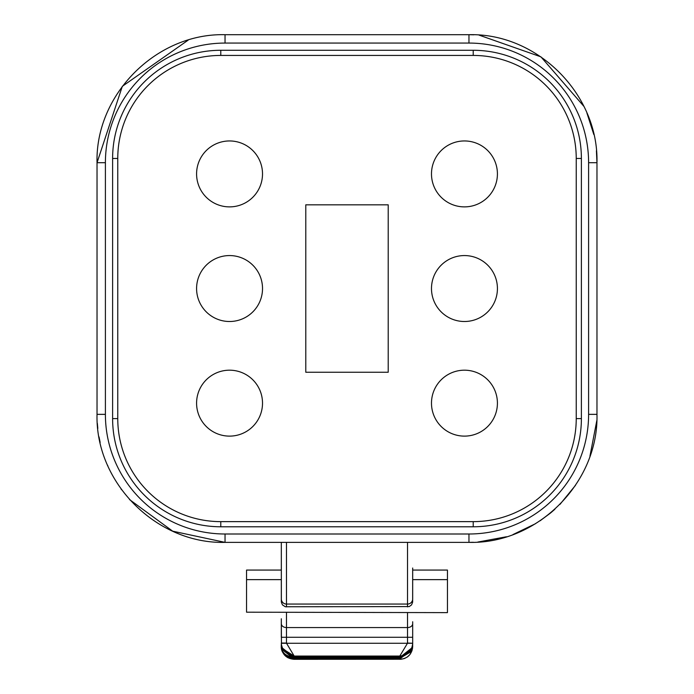 <?xml version="1.0" encoding="UTF-8"?>
<svg xmlns="http://www.w3.org/2000/svg" width="694" height="694" viewBox="0 0 694 694"><rect width="100%" height="100%" fill="white"/><g stroke="black" fill="none" stroke-linecap="round" stroke-linejoin="round"><path stroke-width="1.04" d="M412.678 568.013L412.644 602.175L411.559 604.89L409.226 606.591L285.329 606.756L282.441 604.89L281.356 602.175L281.322 542.37M412.678 621.755L412.678 644.622M412.678 646.418L412.678 646.643C411.932 654.338 407.716 658.554 400.03 659.3L399.805 659.3M281.348 644.596A6.437 2.039 0 0 1 281.322 644.405L281.322 646.643C282.068 654.338 286.284 658.554 293.97 659.3C286.284 658.554 282.068 654.338 281.322 646.643L281.322 644.622C280.723 651.874 285.017 656.16 294.195 657.478L399.805 657.478L410.796 650.998M407.525 643.052L412.678 643.277C412.002 650.937 407.716 655.205 399.805 656.064L407.525 643.182A7.729 7.729 -90 0 0 407.525 643.052L407.525 637.283L286.475 637.283L286.475 643.052A7.729 7.729 90 0 0 286.475 643.182L294.195 656.064L282.71 648.855L281.46 644.891L281.322 621.755M281.322 618.77L281.322 637.283L286.475 637.283L286.475 627.558L407.525 627.558L407.525 612.629M246.552 612.195L447.448 612.629L246.552 612.195L246.552 570.069L281.322 570.078L281.322 568.013M281.938 650.582L287.819 657.721M412.062 650.582L409.928 654.555L407.473 656.897L404.489 658.493L401.167 659.248L294.195 659.3M246.552 579.637L281.322 579.637L281.322 601.585M447.448 612.195L447.448 570.069L412.678 570.078L412.678 598.905A5.153 5.153 -0 0 1 407.525 604.058L407.525 542.37M412.652 644.596A6.437 2.039 0 0 0 412.678 644.405L412.678 643.763M412.678 645.255L412.678 645.472A6.437 2.039 -0 0 0 412.678 645.255L412.262 648.439L412.678 645.255M447.448 570.069L412.678 570.069M246.552 570.069L281.322 570.069M281.721 647.519L281.322 644.405L281.721 647.519L294.195 657.478M281.322 645.472C280.723 652.724 285.017 657.01 294.195 658.328L399.805 658.328L410.796 651.857M281.721 648.378L281.322 645.255L281.721 648.378L294.195 658.328M412.262 649.298L412.678 646.114L412.427 649.02L399.805 659.005M281.721 649.228L281.322 646.114L281.721 649.228L294.195 659.005M399.805 658.328L412.262 648.439M399.805 657.478L412.262 647.589L412.678 644.405L412.262 647.589M196.584 288.531A32.965 32.965 0 0 0 246.032 317.089A32.965 32.965 0 0 0 246.032 259.981A32.965 32.965 0 0 0 196.584 288.531M431.486 403.153A32.965 32.965 0 0 0 480.933 431.703A32.965 32.965 0 0 0 480.933 374.604A32.965 32.965 0 0 0 431.486 403.153M431.486 173.916A32.965 32.965 0 0 0 480.933 202.466A32.965 32.965 0 0 0 480.933 145.367A32.965 32.965 0 0 0 431.486 173.916M431.486 288.531A32.965 32.965 0 0 0 480.933 317.089A32.965 32.965 0 0 0 480.933 259.981A32.965 32.965 0 0 0 431.486 288.531M196.584 173.916A32.965 32.965 0 0 0 246.032 202.466A32.965 32.965 0 0 0 246.032 145.367A32.965 32.965 0 0 0 196.584 173.916M196.584 403.153A32.965 32.965 0 0 0 246.032 431.703A32.965 32.965 0 0 0 246.032 374.604A32.965 32.965 0 0 0 196.584 403.153M388.215 204.825L305.785 204.825L305.785 372.244L388.215 372.244L388.215 204.825M473.213 526.781L220.787 526.781A108.177 108.177 0 0 1 112.61 418.603L112.61 158.458A108.177 108.177 0 0 1 220.787 50.28L473.213 50.28A108.177 108.177 0 0 1 581.39 158.458L581.39 418.603A108.177 108.177 0 0 1 473.213 526.781L473.213 521.636A103.024 103.024 0 0 0 576.237 418.603L576.237 158.458A103.024 103.024 0 0 0 473.213 55.433L220.787 55.433A103.024 103.024 0 0 0 117.763 158.458L117.763 418.603A103.024 103.024 0 0 0 220.787 521.636L473.213 521.636M281.322 643.277L412.678 643.277M407.525 606.886L407.525 604.058L286.475 604.058L286.475 606.886M399.805 656.064L294.195 656.064L294.195 656.628L399.805 656.628L399.805 656.064M399.805 657.296L294.195 657.296M399.805 658.155L294.195 658.155M286.475 542.37L286.475 604.058A5.153 5.153 -0 0 1 281.322 598.905M412.678 579.637L447.448 579.637M286.475 612.629L286.475 627.558A5.153 3.886 180 0 1 281.322 623.672M412.678 637.283L407.525 637.283L407.525 627.558A5.153 3.886 180 0 0 412.678 623.672M286.475 643.052L281.322 643.052L281.322 643.763M220.787 526.781L220.787 521.636M581.39 418.603L576.237 418.603M576.237 158.458L581.39 158.458M473.213 55.433L473.213 50.28M220.787 55.433L220.787 50.28M117.763 158.458L112.61 158.458M112.61 418.603L117.763 418.603M225.038 533.998L468.962 533.998A119.637 119.637 0 0 0 588.599 414.353L588.599 162.708A119.637 119.637 0 0 0 468.962 43.071L225.038 43.071A119.637 119.637 0 0 0 105.401 162.708L105.401 414.353A119.637 119.637 0 0 0 225.038 533.998L225.038 542.37L468.962 542.37C537.364 544.131 598.731 482.764 596.97 414.353L588.599 414.353M105.401 162.708L97.03 162.708C95.269 94.315 156.627 32.939 225.038 34.7L225.038 43.071M105.401 414.353L97.03 414.353L97.03 162.708C95.269 94.315 156.627 32.939 225.038 34.7L468.962 34.7L468.962 43.071M468.962 34.7L473.846 34.795L468.962 34.7C537.364 32.939 598.731 94.306 596.97 162.708L588.599 162.708M468.962 533.998L468.962 542.37C537.364 544.131 598.731 482.764 596.97 414.353L596.97 162.708L596.415 150.806L596.97 162.708M294.195 656.628L399.805 656.628M282.71 648.855L281.452 644.891M97.03 414.353C95.269 482.755 156.627 544.131 225.038 542.37C156.627 544.131 95.269 482.755 97.03 414.353L97.03 414.604M97.03 162.708L122.318 86.325L188.195 40.122L122.318 86.325L97.03 162.708M479.042 35.099L540.921 56.839L583.914 106.382L540.921 56.839L479.042 35.099M586.898 112.931L593.83 134.541L586.898 112.931M97.351 423.392L97.811 428.441M99.025 436.873L100.153 442.46M107.561 465.206L107.83 465.813M121.077 489.044L121.571 489.721M129.5 499.559L172.693 531.179L225.038 542.37M468.962 542.37L473.377 542.292M477.81 542.057L506.455 536.757M512.996 534.554L535.586 523.658M540.071 520.804L550.455 513.074M550.923 512.684L554.905 509.223M559.963 504.382L575.491 485.332M589.943 456.175L596.823 420.538"/></g></svg>
